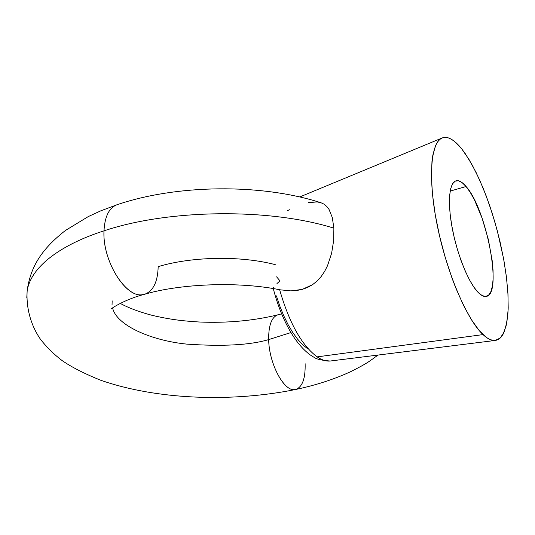 <?xml version="1.0" encoding="UTF-8"?>
<svg xmlns="http://www.w3.org/2000/svg" width="535" height="535" viewBox="0 0 535 535"><rect width="100%" height="100%" fill="white"/><g stroke="black" fill="none" stroke-linecap="round" stroke-linejoin="round"><path stroke-width="0.8" d="M295.674 389.473C284.887 393.098 269.018 364.415 268.664 339.605L290.933 332.556L268.664 339.605C269.031 363.232 283.55 391.011 294.344 389.64M144.731 294.23C127.932 301.105 102.192 262.284 103.997 230.852C168.338 209.185 269.239 207.861 333.873 228.164L333.679 240.422L331.613 253.316L327.5 265.755L324.598 271.452L321.14 276.568L317.101 281.029L312.547 284.673L302.188 289.408L290.953 290.893L279.651 289.769L290.953 290.893L296.631 290.518L302.188 289.408L307.565 287.462L312.547 284.673L317.101 281.029L321.14 276.568L324.598 271.452L327.5 265.755L331.613 253.316L333.679 240.422L333.873 228.164C269.239 207.861 168.338 209.185 103.997 230.852C102.312 260.792 125.832 298.456 142.738 294.645M275.251 264.644C240.763 255.556 191.951 256.432 158.173 266.631C157.778 281.671 153.358 290.853 144.905 294.176M377.998 355.066C369.585 361.132 368.341 362.79 350.886 371.564C334.134 379.322 315.677 385.3 295.521 389.507C231.682 402.434 156.822 399.819 100.727 380.251C84.537 373.744 71.643 367.177 62.053 360.536C54.102 354.498 46.946 347.469 40.58 339.464C31.384 326.176 25.941 308.916 27.191 290.492C32.107 262.29 69.985 241.606 103.997 230.852C69.985 241.606 32.107 262.29 27.191 290.492L26.79 297.507M305.124 363.686C305.525 378.332 302.442 386.912 295.868 389.427M268.664 339.605C250.046 345.115 222.68 346.613 186.568 344.099C151.178 340.527 116.449 325.4 112.604 307.953C116.449 325.4 151.178 340.527 186.568 344.099C222.68 346.613 250.046 345.115 268.664 339.605C268.53 325.474 271.546 317.228 277.705 314.881C271.546 317.228 268.53 325.474 268.664 339.605M112.049 304.676L112.163 300.837L112.049 304.676M466.072 186.508L450.176 191.102L466.072 186.508L470.211 192.286L474.364 199.702L482.142 218.267L488.361 239.58L492.207 260.779L493.056 270.436L493.123 278.996L492.401 286.145L490.889 291.595L488.636 295.099L485.7 296.47L482.182 295.614L478.203 292.498C468.887 283.175 457.626 255.911 452.49 229.508C447.3 203.073 449.106 182.515 456.081 180.81C458.963 180.121 462.293 182.02 466.072 186.508C486.71 209.232 502.853 294.564 486.275 296.39C483.954 296.871 481.266 295.574 478.203 292.498L473.91 287.188L469.489 279.858L465.109 270.79L460.976 260.338L457.258 248.949L454.128 237.105L451.721 225.342L450.136 214.154L449.44 204.029L449.641 195.375L450.724 188.534L452.61 183.746L455.225 181.144L458.428 180.776L462.093 182.609L466.072 186.508M276.595 276.829L279.979 280.855L276.969 283.577M103.997 230.852C104.753 216.668 108.986 208.001 116.71 204.845C108.986 208.001 104.753 216.668 103.997 230.852M333.873 228.164L332.309 217.558L329.018 209.392L326.731 206.39L323.976 204.129L320.786 202.651L323.976 204.129L326.731 206.39L329.018 209.392L332.309 217.558L333.873 228.164M329.099 361.092C325.367 361.152 321.374 359.754 317.128 356.878C301.72 345.336 289.228 322.966 279.651 289.769C289.228 322.966 301.72 345.336 317.128 356.878C321.802 360.028 326.149 361.413 330.169 361.025L495.082 340.474C491.551 340.775 487.532 338.815 483.018 334.602L317.128 356.878L483.018 334.602C467.075 319.923 446.906 272.957 437.369 226.017C427.746 179.024 430.575 142.297 442.171 137.97C447.782 135.964 454.315 139.622 461.779 148.957L469.014 159.47L476.204 172.678L483.105 188.059L489.498 205.065L495.203 223.155L500.044 241.74L503.876 260.264L506.571 278.147L508.016 294.798L508.136 309.651L506.886 322.15L504.264 331.753L500.299 338L495.082 340.474M307.337 348.526L302.429 344.486L297.5 339.063L292.658 332.349L288.017 324.498L283.697 315.663L279.798 306.06L276.421 295.909M308.414 202.625L317.108 201.929L320.786 202.651M287.542 210.65L289.375 209.727M461.779 148.957L454.817 141.668L451.493 139.314L448.31 137.863L445.307 137.361L442.525 137.836L439.977 139.301L437.71 141.762L435.751 145.226L432.855 155.07L431.972 161.396L431.404 176.563L432.501 194.606L435.256 214.742L439.569 236.055L445.247 257.529L452.021 278.133L455.713 287.797L463.484 305.304L471.462 319.769L479.28 330.637L486.596 337.558L489.98 339.498L493.136 340.414L496.039 340.334L498.667 339.27L501.001 337.257L503.027 334.342L506.097 325.982L507.829 314.627L508.196 307.979L507.922 293.073L506.364 276.468L503.595 258.726L497.423 231.187L492.14 213.03L486.108 195.676L479.494 179.666L472.505 165.536L465.343 153.786L461.779 148.957M273.652 287.776L273.01 287.155M281.27 290.07C240.081 281.296 181.064 283.49 144.443 294.31C125.544 299.165 111.929 307.993 111.079 309.023M27.191 290.492C30.341 268.577 39.851 250.434 65.471 230.451L88.242 216.601L100.888 210.79L117.091 204.718C176.63 184.421 260.465 183.478 319.669 202.344M120.248 303.392C128.654 307.973 139.307 311.965 152.207 315.362C171.06 319.716 182.923 320.973 199.127 321.996C227.107 323.2 253.409 320.799 278.039 314.787L281.604 313.858M442.164 137.97L299.714 196.974M330.169 361.025C322.097 360.396 316.907 359.279 314.607 357.668L310.153 354.886C304.361 350.559 298.971 344.714 293.969 337.338C285.048 323.742 278.153 307.491 273.285 288.592"/></g></svg>

